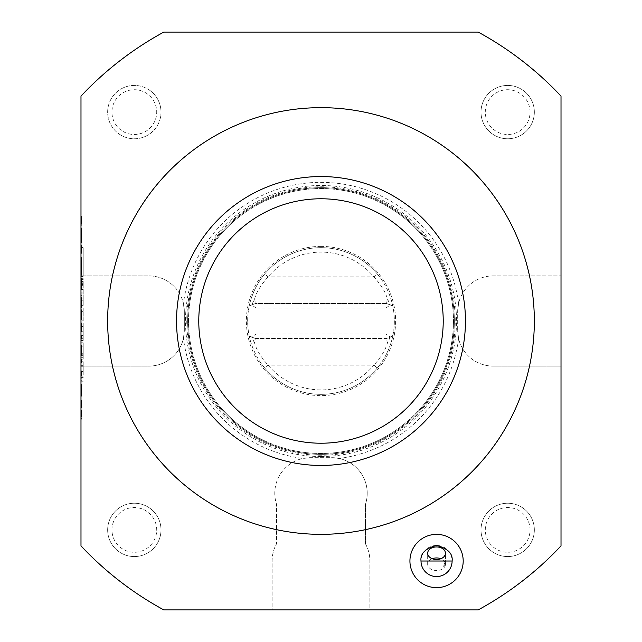 <?xml version="1.0" encoding="UTF-8"?>
<svg xmlns="http://www.w3.org/2000/svg" width="642" height="642" viewBox="0 0 642 642"><rect width="100%" height="100%" fill="white"/><g stroke="black" fill="none" stroke-linecap="round" stroke-linejoin="round"><path stroke-width="0.48" stroke-dasharray="3.21 2.41" d="M80.988 235.309L80.988 227.926L80.988 235.309L81.438 235.309L80.988 235.502M80.988 261.382L80.988 275.394L80.988 261.382L81.438 261.382L81.438 257.241L80.988 257.241M80.988 303.128L80.988 297.527L80.988 306.507L80.988 303.128L81.438 303.128L81.438 299.525L80.988 299.525M80.988 322.862L80.988 331.633L80.988 322.862L81.438 322.862L80.988 322.862M80.988 350.596L80.988 344.995L80.988 353.975L80.988 350.596L81.438 350.596L81.438 346.993L80.988 346.993M80.988 370.322L80.988 380.297L80.988 370.322L81.438 370.322L80.988 370.322M81.438 375.385L81.438 370.322L81.438 371.718L80.988 371.718L81.438 371.782L81.438 375.385L80.988 375.385M80.988 400.239L80.988 407.622L80.988 400.239L81.438 400.239L80.988 400.239M80.988 247.379L80.988 276.566L80.988 247.379L83.211 247.379L83.211 276.566L80.988 276.566L83.211 276.566L83.211 247.379L80.988 247.379M458.565 338.478L457.674 330.558A35.559 35.559 0 0 0 493.233 366.117A35.559 35.559 0 0 1 458.565 338.478A138.672 138.672 0 0 1 339.185 458.476L331.673 457.674L310.335 457.674L302.823 458.476A138.672 138.672 0 0 1 183.435 338.478A35.559 35.559 0 0 1 148.767 366.117L80.988 366.117L80.988 275.883L148.767 275.883A35.559 35.559 0 0 1 183.435 303.522A138.672 138.672 0 0 1 458.565 303.522A35.559 35.559 0 0 1 493.233 275.883L561.012 275.883L493.233 275.883A35.559 35.559 0 0 0 457.674 311.442L457.674 330.558L457.674 311.442L458.565 303.522M183.435 338.478L184.326 330.558A35.559 35.559 0 0 1 148.767 366.117L80.988 366.117L80.988 545.885A328.905 328.905 0 0 0 163.798 609.9L272.112 609.9L272.112 561.012A35.559 35.559 0 0 1 276.558 543.798L276.558 504.323A35.559 35.559 0 0 1 302.823 458.476M339.185 458.476A35.559 35.559 0 0 1 365.442 504.339A35.559 35.559 0 0 0 331.673 457.674L310.335 457.674A35.559 35.559 0 0 0 276.558 504.323L276.558 543.798A35.559 35.559 0 0 0 272.112 561.012L272.112 609.9L369.888 609.9L369.888 561.012L369.888 609.9L478.202 609.9A328.905 328.905 0 0 0 561.012 545.885L561.012 366.117L493.233 366.117L561.012 366.117L561.012 96.115A328.905 328.905 0 0 0 478.202 32.1L163.798 32.1A328.905 328.905 0 0 0 80.988 96.115L80.988 275.883L148.767 275.883A35.559 35.559 0 0 1 184.326 311.442L184.326 330.558L184.326 311.442L183.435 303.522M80.988 373.989L80.988 361.743L80.988 381.212L80.988 373.989L83.211 373.989L83.211 361.743L83.211 373.989M80.988 357.321L80.988 342.772L80.988 359.135L80.988 355.122L80.988 357.321L83.211 357.321L83.211 359.135L80.988 359.135L83.211 359.135L83.211 355.122L80.988 355.122L83.211 355.122L83.211 357.321L83.211 342.772L83.211 359.135L80.988 359.135L83.211 359.135L83.211 357.321L80.988 357.321L83.211 357.321M83.211 354.232L83.211 346.198L80.988 346.198L83.211 346.198L80.988 346.198L83.211 346.198L83.211 355.708L80.988 355.708L80.988 354.232L80.988 355.708L83.211 355.708L80.988 355.708L83.211 355.708L83.211 354.232L80.988 354.232L80.988 346.198L80.988 354.232L83.211 354.232L80.988 354.232M80.988 338.695L80.988 335.084L80.988 340.509L80.988 338.695L83.211 338.695L83.211 340.509L80.988 340.509L80.988 328.014L80.988 340.509L83.211 340.509L83.211 335.084L83.211 338.695L80.988 338.695M80.988 328.014L80.988 326.537L80.988 328.014L83.211 328.014L83.211 335.597L83.211 326.537L80.988 326.537L83.211 326.537L83.211 328.014L80.988 328.014M80.988 328.527L80.988 335.084L80.988 324.916L80.988 328.527L83.211 328.527L83.211 335.084L83.211 324.916L83.211 328.527L80.988 328.527M80.988 323.111L80.988 324.916L80.988 323.111L83.211 323.111L83.211 324.916L83.211 323.111L80.988 323.111M80.988 320.839L80.988 307.927L80.988 320.839L83.211 320.839L83.211 311.354L80.988 311.354L83.211 311.354L83.211 307.927L83.211 320.839L80.988 320.839M80.988 283.355L80.988 288.956L80.988 283.355M80.988 301.7L80.988 285.851L80.988 301.7L83.211 301.7L83.211 305.319L83.211 285.851L83.211 301.7M80.988 410.214L80.988 419.788L80.988 410.214L81.438 410.214L80.988 410.214M81.438 384.582L81.438 396.25L81.438 385.682L80.988 385.682L80.988 396.25L81.438 384.285L80.988 384.582M80.988 359.36L80.988 363.147L80.988 359.36L81.438 359.36L81.438 360.266L80.988 360.266M80.988 335.421L80.988 339.217L80.988 335.421L81.438 335.421L81.438 336.336L80.988 336.336M80.988 312.887L80.988 319.868L80.988 309.693L80.988 318.472L80.988 311.29L80.988 312.887L81.438 312.887L81.438 319.267L80.988 319.267L81.438 319.267L81.438 313.978L80.988 313.978M80.988 245.477L80.988 255.051L80.988 245.477L81.438 245.477L80.988 245.477M80.988 215.961L80.988 225.936L80.988 215.961L81.438 215.961L80.988 215.961M534.345 321A213.345 213.345 0 0 0 321 107.655A213.345 213.345 0 0 0 107.655 321A213.345 213.345 0 0 0 321 534.345A213.345 213.345 0 0 0 534.345 321M534.345 112.101A26.667 26.667 0 0 1 502.558 138.279A26.667 26.667 0 0 1 482.969 102.07A26.667 26.667 0 0 1 534.345 112.101M160.998 112.101A26.667 26.667 0 0 1 128.737 138.182A26.667 26.667 0 0 1 109.999 101.179A26.667 26.667 0 0 1 160.998 112.101M534.345 529.899A26.667 26.667 0 0 1 502.558 556.068A26.667 26.667 0 0 1 482.969 519.859A26.667 26.667 0 0 1 534.345 529.899M365.442 543.798A35.559 35.559 0 0 1 369.888 561.012A35.559 35.559 0 0 0 365.442 543.798L365.442 504.339L365.442 543.798M321 456.51A135.51 135.51 0 0 1 203.642 253.245A135.51 135.51 0 0 1 438.358 253.245A135.51 135.51 0 0 1 321 456.51M160.998 529.899A26.667 26.667 0 0 1 129.211 556.068A26.667 26.667 0 0 1 109.621 519.859A26.667 26.667 0 0 1 160.998 529.899M321 453.453A132.453 132.453 0 0 1 206.299 254.778A132.453 132.453 0 0 1 435.701 254.778A132.453 132.453 0 0 1 321 453.453A132.453 132.453 0 0 1 206.299 254.778A132.453 132.453 0 0 1 435.701 254.778A132.453 132.453 0 0 1 321 453.453A132.453 132.453 0 0 1 206.299 254.778A132.453 132.453 0 0 1 435.701 254.778A132.453 132.453 0 0 1 321 453.453M321 454.335A133.335 133.335 0 0 1 205.528 254.328A133.335 133.335 0 0 1 436.472 254.328A133.335 133.335 0 0 1 321 454.335A133.335 133.335 0 0 1 205.528 254.328A133.335 133.335 0 0 1 436.472 254.328A133.335 133.335 0 0 1 321 454.335M407.092 125.744L402.638 123.898C408.408 126.354 408.408 126.354 402.638 123.898C408.408 126.354 408.408 126.354 402.638 123.898C396.828 121.555 396.828 121.555 402.638 123.898L398.192 122.06M125.375 235.887L125.808 234.884M125.744 234.908L123.898 239.362C126.354 233.592 126.354 233.592 123.898 239.362C121.555 245.172 121.555 245.172 123.898 239.362L122.06 243.808M516.256 407.092L518.102 402.638C520.445 396.828 520.445 396.828 518.102 402.638C515.646 408.408 515.646 408.408 518.102 402.638C515.646 408.408 515.646 408.408 518.102 402.638L519.94 398.192M235.887 516.625L234.884 516.192M234.908 516.256L239.362 518.102C233.592 515.646 233.592 515.646 239.362 518.102C245.172 520.445 245.172 520.445 239.362 518.102L243.808 519.94M321 465.45A144.45 144.45 0 0 0 446.094 248.775A144.45 144.45 0 0 0 195.906 248.775A144.45 144.45 0 0 0 321 465.45M519.916 511.16A22.382 22.382 0 0 0 485.328 528.663A22.382 22.382 0 0 0 517.781 549.865A22.382 22.382 0 0 0 519.916 511.16M522.259 507.573A26.667 26.667 0 0 0 481.051 528.43A26.667 26.667 0 0 0 519.715 553.693A26.667 26.667 0 0 0 522.259 507.573M146.569 511.16A22.382 22.382 0 0 0 111.981 528.663A22.382 22.382 0 0 0 144.434 549.865A22.382 22.382 0 0 0 146.569 511.16M148.912 507.573A26.667 26.667 0 0 0 107.695 528.43A26.667 26.667 0 0 0 146.368 553.693A26.667 26.667 0 0 0 148.912 507.573M147.572 94.061A22.382 22.382 0 0 0 112.077 109.654A22.382 22.382 0 0 0 143.326 132.597A22.382 22.382 0 0 0 147.572 94.061M150.108 90.61A26.667 26.667 0 0 0 107.816 109.18A26.667 26.667 0 0 0 145.052 136.521A26.667 26.667 0 0 0 150.108 90.61M519.916 93.363A22.382 22.382 0 0 0 485.328 110.873A22.382 22.382 0 0 0 517.781 132.075A22.382 22.382 0 0 0 519.916 93.363M522.259 89.776A26.667 26.667 0 0 0 481.051 110.633A26.667 26.667 0 0 0 519.715 135.895A26.667 26.667 0 0 0 522.259 89.776M436.56 576.564A15.552 15.552 0 0 1 423.086 553.227A15.552 15.552 0 0 1 450.034 553.227A15.552 15.552 0 0 1 436.56 576.564M432.259 558.733A8.892 6.284 0 0 0 427.668 564.23A8.892 6.284 0 0 0 436.56 570.513A8.892 6.284 0 0 0 445.452 564.23A8.892 6.284 0 0 0 440.861 558.733M443.646 566.372L445.404 560.089L443.646 566.372A8.892 8.892 0 0 0 445.404 560.089M454.335 321A133.335 133.335 0 0 0 254.328 205.528A133.335 133.335 0 0 0 254.328 436.472A133.335 133.335 0 0 0 454.335 321A133.335 133.335 0 0 1 254.328 436.472A133.335 133.335 0 0 1 254.328 205.528A133.335 133.335 0 0 1 454.335 321M254.625 343.109L251.704 337.106L249.257 336.215C247.884 328.447 250.388 351.639 264.689 367.986L268.099 365.137L373.901 365.137A68.895 68.895 0 0 1 268.099 365.137C260.941 357.137 256.447 349.794 254.625 343.109L255.444 338.47L386.556 338.47L390.368 337.082L385.962 334.025L256.038 334.025L256.038 307.975L385.962 307.975L390.368 304.918L386.556 303.53L255.444 303.53L251.704 304.894L254.625 298.891L255.444 303.53L249.257 305.785C247.13 315.888 247.13 326.032 249.257 336.215L248.984 334.859L251.704 337.106L255.444 338.47L386.556 338.47L390.296 337.106L387.375 343.109C385.585 349.746 381.091 357.088 373.901 365.137L377.311 367.986C391.572 351.72 394.116 328.471 392.743 336.215L390.296 337.106L393.016 334.859L392.743 336.215C394.87 326.112 394.87 315.968 392.743 305.785L393.016 307.141L390.296 304.894L386.556 303.53L255.444 303.53M387.375 343.109L386.556 338.47M254.625 298.891C256.415 292.254 260.909 284.912 268.099 276.863A68.895 68.895 0 0 1 373.901 276.863C381.059 284.863 385.553 292.206 387.375 298.891L386.556 303.53M387.375 298.891L390.296 304.894L392.743 305.785C394.116 313.553 391.612 290.361 377.311 274.014L373.901 276.863L268.099 276.863L264.689 274.014C250.428 290.28 247.884 313.529 249.257 305.785L251.704 304.894L248.984 307.141L249.257 305.785M256.038 307.975L251.632 304.918M385.962 307.975L385.962 334.025M249.257 336.215L251.632 337.082L256.038 334.025M251.632 337.082L255.444 338.47M264.689 367.986A73.332 73.332 0 0 0 377.311 367.986M377.311 274.014A73.332 73.332 0 0 0 264.689 274.014M392.743 305.785L390.368 304.918M390.368 337.082L392.743 336.215M321 247.668A73.332 73.332 0 0 0 257.49 357.666A73.332 73.332 0 0 0 384.51 357.666A73.332 73.332 0 0 0 321 247.668M321 246.384A74.616 74.616 0 0 0 246.384 321A74.616 74.616 0 0 0 321 395.616A74.616 74.616 0 0 0 395.616 321A74.616 74.616 0 0 0 321 246.384M83.211 250.918L83.211 276.124L83.211 247.828L83.211 261.976L83.211 250.918L80.988 250.918L80.988 276.124L80.988 250.918M83.211 261.976L80.988 261.976M83.211 273.027L80.988 273.027M80.988 371.477L80.988 367.97L80.988 371.477L83.211 371.477L83.211 374.976L80.988 374.976M83.211 374.976L83.211 371.477M83.211 367.97L80.988 367.97M83.211 381.212L80.988 381.212M83.211 377.584L80.988 377.584M83.211 376.116L80.988 376.116M83.211 366.831L80.988 366.831M83.211 365.362L80.988 365.362M83.211 361.743L80.988 361.743M83.211 368.965L80.988 368.965M83.211 342.772L80.988 342.772L83.211 342.772M83.211 337.01L83.211 331.729L83.211 337.074L80.988 337.074L83.211 337.074L83.211 335.597L80.988 335.597L83.211 335.597L83.211 337.01L80.988 337.01M83.211 331.729L80.988 331.729L83.211 331.729M83.211 340.509L80.988 340.509L83.211 340.509M83.211 307.927L80.988 307.927L83.211 307.927M83.211 283.355L83.211 288.025L83.211 283.355M80.988 285.321L80.988 281.541L80.988 285.321L83.211 285.321L83.211 281.541L83.211 282.889L80.988 282.889M80.988 284.855L80.988 285.69L80.988 284.855L83.211 284.855L83.211 284.358L80.988 284.358L83.211 283.989L80.988 283.989M83.211 283.989L83.211 285.321M83.211 282.889L83.211 284.855M83.211 285.69L80.988 285.69M83.211 285.016L80.988 285.016M83.211 282.135L80.988 282.135L80.988 283.676L80.988 282.135L83.211 282.135L83.211 283.676L83.211 282.135L80.988 282.135L83.211 282.135M83.211 281.541L80.988 281.541L83.211 281.541M80.988 283.676L80.988 284.599L80.988 283.676L83.211 283.676L83.211 284.599L83.211 283.676L80.988 283.676M83.211 300.231L80.988 300.231M83.211 290.946L80.988 290.946M83.211 289.478L80.988 289.478M83.211 285.851L80.988 285.851M83.211 293.073L80.988 293.073M83.211 298.097L80.988 298.097M83.211 305.319L80.988 305.319M80.988 295.585L80.988 299.092L80.988 292.086L80.988 295.585L83.211 295.585L83.211 299.092L80.988 299.092M83.211 299.092L83.211 295.585M83.211 292.086L80.988 292.086M81.438 416.81L81.438 410.214L81.438 416.81L80.988 416.81M81.438 419.788L80.988 419.788M81.438 416.682L80.988 416.682M81.438 411.61L80.988 411.61L80.988 418.391L80.988 411.61L81.438 411.61L81.438 418.391L81.438 411.61L80.988 411.61L81.438 411.61M81.438 418.391L80.988 418.391M81.438 414.331L80.988 414.331M81.438 400.239L81.438 401.635L80.988 401.635L81.438 401.635L81.438 407.622L80.988 407.622L81.438 407.622L81.438 400.239M81.438 394.854L80.988 394.854L81.438 394.854M81.438 396.25L80.988 396.25L81.438 396.25M81.438 395.937L80.988 395.937M81.438 371.718L80.988 371.718L81.438 371.718M81.438 378.74L80.988 378.74M81.438 378.9L80.988 378.9M81.438 380.297L80.988 380.297L81.438 380.297M81.438 375.466L80.988 375.466M81.438 360.266L81.438 363.147L80.988 363.147L81.438 363.147L81.438 361.751L80.988 361.751L81.438 361.751L81.438 359.36M81.438 346.993L81.438 345.597L80.988 345.597M81.438 345.597L81.438 350.668L80.988 350.668M81.438 350.668L81.438 355.371L80.988 355.371M81.438 355.371L81.438 348.333L80.988 348.333M81.438 348.333L81.438 355.564L80.988 355.564L81.438 355.564L81.438 344.995L80.988 344.995M81.438 344.995L81.438 351.03L80.988 351.03M81.438 351.03L81.438 353.975L80.988 353.975M81.438 353.975L81.438 350.596M81.438 336.336L81.438 339.217L80.988 339.217L81.438 339.217L81.438 337.82L80.988 337.82L81.438 337.82L81.438 335.421M81.438 322.862L81.438 331.633L80.988 331.633L81.438 331.633L81.438 324.258L80.988 324.258L81.438 324.258L81.438 331.633L80.988 331.633L81.438 331.633L81.438 324.258L80.988 324.258L81.438 324.258L81.438 331.633L80.988 331.633L81.438 331.633L81.438 322.862M81.438 313.978L80.988 313.144M81.438 313.144L81.438 314.973L80.988 314.973M81.438 314.973L81.438 319.868L80.988 319.868M81.438 319.868L81.438 314.444L80.988 314.444M81.438 314.444L81.438 309.693L80.988 309.693M81.438 309.693L81.438 311.089L80.988 311.089M81.438 311.089L81.438 314.524L80.988 314.524M81.438 314.524L81.438 318.472L80.988 318.472M81.438 318.472L81.438 314.716L80.988 314.716M81.438 314.716L81.438 311.29L80.988 311.29M81.438 311.29L81.438 312.887M81.438 299.525L81.438 298.129L80.988 298.129M81.438 298.129L81.438 303.201L80.988 303.201M81.438 303.201L81.438 307.903L80.988 307.903M81.438 307.903L81.438 300.865L80.988 300.865M81.438 300.865L81.438 308.104L80.988 308.104L81.438 308.104L81.438 297.527L80.988 297.527M81.438 297.527L81.438 303.562L80.988 303.562M81.438 303.562L81.438 306.507L80.988 306.507M81.438 306.507L81.438 303.128M81.438 278.187L80.988 278.187L81.438 278.187L81.438 279.583L80.988 279.583L81.438 279.583L81.438 287.56L80.988 287.56L81.438 287.56L81.438 288.956L80.988 288.956L81.438 288.956L81.438 287.56L80.988 287.56L81.438 287.56L81.438 279.583L80.988 279.583L81.438 279.583L81.438 278.187M81.438 257.241L81.438 258.686L80.988 258.686M81.438 258.686L81.438 261.735L80.988 261.735M81.438 261.735L81.438 266.253L80.988 266.253M81.438 266.253L80.988 266.462M81.438 266.462L81.438 270.908L80.988 270.908M81.438 270.908L81.438 273.965L80.988 273.965M81.438 273.965L81.438 275.394L80.988 275.394M81.438 275.394L81.438 271.197L80.988 271.197M81.438 271.197L80.988 270.996M81.438 270.996L81.438 266.318L80.988 266.318M81.438 266.318L81.438 261.591L80.988 261.591M81.438 252.073L81.438 245.477L81.438 252.073L80.988 252.073M81.438 255.051L80.988 255.051M81.438 251.945L80.988 251.945M81.438 246.873L80.988 246.873L80.988 253.654L80.988 246.873L81.438 246.873L81.438 253.654L81.438 246.873L80.988 246.873L81.438 246.873M81.438 253.654L80.988 253.654M81.438 249.594L80.988 249.594M81.438 235.502L81.438 242.684L80.988 242.684M81.438 242.684L81.438 241.167L80.988 241.167M81.438 241.167L81.438 238.864L80.988 238.864M81.438 238.864L81.438 231.818L80.988 231.818M81.438 231.818L81.438 229.451L80.988 229.451M81.438 229.451L81.438 227.926L80.988 227.926M81.438 227.926L81.438 235.309M81.438 232.573L81.438 238.134L81.438 232.573L80.988 232.573L80.988 238.134L80.988 232.573M81.438 238.134L80.988 238.134M81.438 235.389L80.988 235.389M81.438 222.597L81.438 215.961L81.438 222.597L80.988 222.597M81.438 225.735L80.988 225.735M81.438 220.214L80.988 220.214L80.988 224.339L80.988 217.357L80.988 220.206L81.438 220.206L81.438 224.339L81.438 217.357L80.988 217.357L81.438 217.357L81.438 220.206M81.438 225.936L80.988 225.936M81.438 224.202L80.988 224.202M81.438 218.489L80.988 218.489M81.438 217.357L80.988 217.357L81.438 217.357M81.438 224.339L80.988 224.339M321 453.509A132.509 132.509 0 0 1 206.243 254.746A132.509 132.509 0 0 1 435.757 254.746A132.509 132.509 0 0 1 321 453.509M321 455.226A134.226 134.226 0 0 1 204.758 253.887A134.226 134.226 0 0 1 437.242 253.887A134.226 134.226 0 0 1 321 455.226M83.211 353.71L80.988 353.71M83.211 335.084L80.988 335.084L83.211 335.084M83.211 324.916L80.988 324.916L83.211 324.916M83.211 283.636L80.988 283.636M81.438 413.263L80.988 413.263M81.438 412.718L80.988 412.718M81.438 414.451L80.988 414.451M81.438 352.225L80.988 352.225M81.438 304.757L80.988 304.757M81.438 248.526L80.988 248.526M81.438 247.989L80.988 247.989M81.438 249.722L80.988 249.722M81.438 219.074L80.988 219.074M81.438 220.27L80.988 220.27M445.452 564.23L445.452 553.227M427.668 564.23L427.668 553.227M83.211 247.828L80.988 247.828M83.211 276.124L80.988 276.124M83.211 354.962L80.988 354.962M83.211 279.583L80.988 279.583M83.211 287.135L80.988 287.135M83.211 278.692L80.988 278.692M83.211 288.025L80.988 288.025M83.211 284.599L80.988 284.599"/><path stroke-width="0.96" d="M80.988 545.885L80.988 96.115A328.905 328.905 0 0 1 163.798 32.1L478.202 32.1A328.905 328.905 0 0 1 561.012 96.115L561.012 545.885A328.905 328.905 0 0 1 478.202 609.9L163.798 609.9A328.905 328.905 0 0 1 80.988 545.885M463.195 561.012A26.635 26.635 0 0 1 423.247 584.076A26.635 26.635 0 0 1 423.247 537.94A26.635 26.635 0 0 1 463.195 561.012M107.655 321A213.345 213.345 0 0 1 427.668 136.24A213.345 213.345 0 0 1 427.668 505.76A213.345 213.345 0 0 1 107.655 321M398.128 122.084L402.638 123.898C396.828 121.555 396.828 121.555 402.638 123.898L407.116 125.808M122.084 243.872L123.898 239.362C121.555 245.172 121.555 245.172 123.898 239.362L125.375 235.887M519.916 398.128L518.102 402.638C520.445 396.828 520.445 396.828 518.102 402.638L516.192 407.116M243.872 519.916L239.362 518.102C245.172 520.445 245.172 520.445 239.362 518.102L235.887 516.625M123.898 239.362L125.808 234.884M239.362 518.102L234.884 516.192M452.112 561.012C453.003 553.653 447.811 548.469 436.56 545.451C425.309 548.469 420.117 553.653 421.008 561.012L452.112 561.012A15.552 15.552 0 0 1 436.56 576.564A15.552 15.552 0 0 1 421.008 561.012M436.56 546.944A8.892 6.284 0 0 0 427.668 553.227A8.892 6.284 0 0 0 436.56 559.519A8.892 6.284 0 0 0 445.452 553.227A8.892 6.284 0 0 0 436.56 546.944M440.861 558.733A8.892 6.284 0 0 0 436.56 557.946A8.892 6.284 0 0 0 432.259 558.733M321 198.771A122.229 122.229 0 0 0 215.15 382.11A122.229 122.229 0 0 0 426.85 382.11A122.229 122.229 0 0 0 321 198.771M321 176.55A144.45 144.45 0 0 1 465.45 321A144.45 144.45 0 0 1 321 465.45A144.45 144.45 0 0 1 176.55 321A144.45 144.45 0 0 1 321 176.55"/></g></svg>
